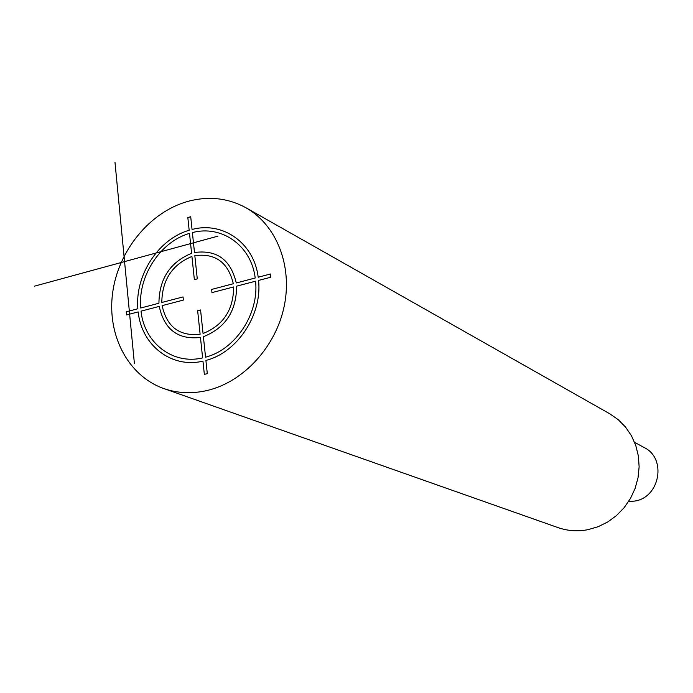 <?xml version="1.0" encoding="UTF-8"?>
<svg xmlns="http://www.w3.org/2000/svg" width="693" height="693" viewBox="0 0 693 693"><rect width="100%" height="100%" fill="white"/><g stroke="black" fill="none" stroke-linecap="round" stroke-linejoin="round"><path stroke-width="1.04" d="M634.606 442.359L644.265 447.591C666.805 458.307 660.057 497.245 634.883 501.048L628.577 501.567M246.006 207.796L609.771 413.79L618.251 419.681L625.554 427.087L631.47 435.784L635.784 445.504L638.366 455.959L639.128 466.822L638.036 477.754L635.117 488.409L630.465 498.449L624.228 507.562L616.605 515.462L607.83 521.907L598.189 526.689L587.993 529.669C577.667 531.652 567.654 530.959 557.969 527.59L163.739 388.53C177.659 393.364 192.247 393.988 207.528 390.41C243.711 381.765 275.866 346.708 284.217 306.15C292.654 265.592 276.394 224.879 246.006 207.796C227.902 197.938 208.428 195.824 187.595 201.472C149.61 212.153 118.148 250.84 112.612 293.026C106.93 335.195 128.144 375.97 163.739 388.53M217.966 236.14L34.65 286.122M134.407 363.643L114.977 162.214M270.833 277.217L270.461 274.004L258.203 277.217C254.097 243 222.834 221.093 192.056 229.478L190.714 216.736L187.829 217.533L189.172 230.267C158.437 238.981 134.806 275.286 137.872 308.757L126.256 311.807L126.559 314.943L138.176 311.902C141.537 345.305 171.457 368.702 202.954 361.148L204.348 374.367L207.302 373.648L205.899 360.421C237.37 352.52 262.352 314.726 258.567 280.422L270.833 277.217M211.625 289.431L211.963 292.611L233.671 286.937C233.437 309.892 223.233 325.415 203.058 333.498L200.563 309.962L197.644 310.724L200.121 334.243C179.504 336.486 166.84 326.957 162.119 305.639L183.376 300.086L183.047 296.916L161.798 302.486C162.119 279.989 172.159 264.639 191.926 256.453L194.369 279.643L197.28 278.872L194.828 255.674C215.35 252.971 228.179 262.326 233.316 283.74L211.625 289.431M189.501 233.394L191.597 253.309C170.123 262.171 159.225 278.811 158.922 303.239L140.714 308.013C137.829 276.186 160.291 241.684 189.501 233.394M194.499 252.529L192.385 232.597C221.639 224.688 251.29 245.53 255.215 278.006L236.278 282.969C230.726 259.658 216.796 249.515 194.499 252.529M236.634 286.157L255.578 281.202C259.121 313.782 235.429 349.627 205.561 357.19L203.395 336.711C225.355 327.98 236.434 311.131 236.634 286.157M200.459 337.448L202.616 357.917C172.704 365.072 144.274 342.896 141.025 311.157L159.243 306.393C164.31 329.573 178.049 339.925 200.459 337.448"/></g></svg>
